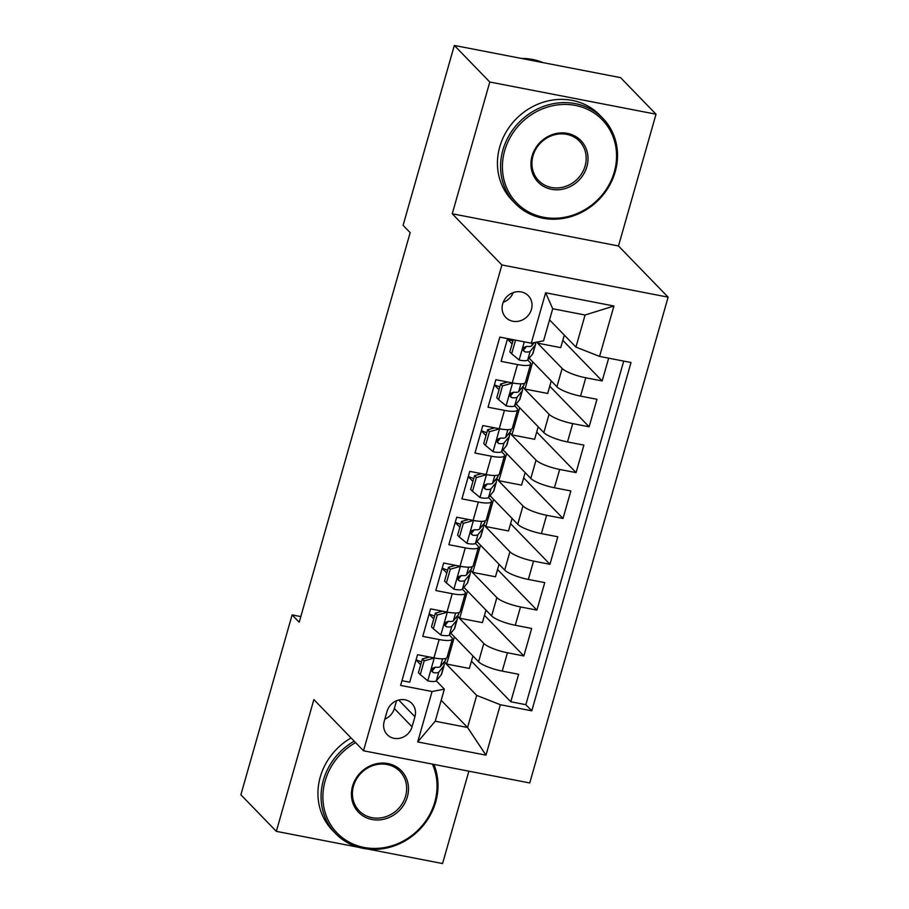 <?xml version="1.0" encoding="UTF-8"?>
<svg xmlns="http://www.w3.org/2000/svg" width="909" height="909" viewBox="0 0 909 909"><rect width="100%" height="100%" fill="white"/><g stroke="black" fill="none" stroke-linecap="round" stroke-linejoin="round"><path stroke-width="1.36" d="M502.677 303.811A15.646 14.226 135.9 0 0 505.824 317.48A15.646 14.226 135.9 0 0 520.323 320.786A15.646 14.226 135.9 0 0 531.435 309.378A15.646 14.226 135.9 0 0 528.288 295.698A15.646 14.226 135.9 0 0 513.79 292.403A15.646 14.226 135.9 0 0 502.677 303.811M503.188 302.299A15.646 14.226 135.9 0 0 513.199 292.596M656.025 114.204L489.792 82.015L452.25 213.774L618.484 245.975L656.025 114.204L620.563 77.64L454.33 45.45L403.085 225.341L410.175 232.647L299.209 622.222L292.119 614.904L240.874 794.796L276.336 831.36L358.76 847.324M618.484 245.975L668.126 297.163L529.742 782.967L363.509 750.777L501.893 264.962L668.126 297.163M367.781 849.063L442.569 863.55L468.874 771.184M507.574 338.603L501.086 361.373L517.494 364.554L512.267 382.882A19.555 4.363 15.9 0 0 525.402 382.394L530.629 364.066A19.555 4.363 -164.1 0 1 517.494 364.554M512.267 382.882L495.871 379.712L488.031 407.209L504.438 410.379L499.211 428.718A19.555 4.363 15.9 0 0 512.346 428.23L517.573 409.891A19.555 4.363 -164.1 0 1 504.438 410.379M499.211 428.718L482.815 425.537L474.975 453.046L491.383 456.216L486.156 474.543A19.555 4.363 15.9 0 0 499.291 474.055L504.518 455.727A19.555 4.363 -164.1 0 1 491.383 456.216M486.156 474.543L469.76 471.373L461.92 498.871L478.327 502.052L473.1 520.38A19.555 4.363 15.9 0 0 486.235 519.891L491.462 501.552A19.555 4.363 -164.1 0 1 478.327 502.052M473.1 520.38L456.704 517.198L448.864 544.707L465.272 547.877L460.045 566.216A19.555 4.363 15.9 0 0 473.18 565.716L478.407 547.388A19.555 4.363 -164.1 0 1 465.272 547.877M460.045 566.216L443.649 563.035L435.82 590.532L452.216 593.713L446.989 612.041A19.555 4.363 15.9 0 0 460.124 611.552L465.351 593.213A19.555 4.363 -164.1 0 1 452.216 593.713M446.989 612.041L430.593 608.871L422.765 636.368L439.161 639.538A19.555 4.363 15.9 0 0 452.296 639.05A19.555 4.363 15.9 0 0 451.455 637.175L449.353 635.005M450.853 633.175L478.577 661.775A19.555 4.363 15.9 0 0 502.222 671.103L518.63 674.273L510.79 701.771L471.419 661.173M457.272 616.075L483.804 643.436A19.555 4.363 15.9 0 0 507.449 652.764L523.845 655.946L484.474 615.348M523.845 655.946L531.685 628.449L515.278 625.267A19.555 4.363 15.9 0 1 491.633 615.938L463.908 587.339M476.964 541.514L504.688 570.102A19.555 4.363 15.9 0 0 528.334 579.442L544.741 582.612L536.901 610.109L497.53 569.511M490.019 495.678L517.744 524.277A19.555 4.363 15.9 0 0 541.389 533.606L557.796 536.776L549.956 564.284L510.585 523.686M503.075 449.841L530.799 478.441A19.555 4.363 15.9 0 0 554.445 487.769L570.852 490.951L563.012 518.448L523.641 477.85M516.13 404.016L543.855 432.616A19.555 4.363 15.9 0 0 567.5 441.944L583.908 445.115L576.067 472.623L536.696 432.025M529.186 358.18L556.91 386.779A19.555 4.363 15.9 0 0 580.556 396.108L596.963 399.29L589.123 426.787L549.752 386.189M530.629 364.066A19.555 4.363 -164.1 0 0 529.788 362.18L527.686 360.009L532.651 353.953A37.405 8.351 15.9 0 0 533.038 353.226L535.526 344.511A37.405 8.351 15.9 0 0 535.117 342.454M512.097 343.932L507.427 339.125M517.573 409.891A19.555 4.363 -164.1 0 0 516.732 408.016L514.63 405.846M499.041 389.768L494.371 384.962M504.518 455.727A19.555 4.363 -164.1 0 0 503.677 453.841L501.575 451.671L506.54 445.615A37.405 8.351 15.9 0 0 506.927 444.887L509.415 436.184A37.405 8.351 15.9 0 0 508.722 433.673M485.985 435.604L481.316 430.786M491.462 501.552A19.555 4.363 -164.1 0 0 490.621 499.677L488.519 497.507L493.485 491.439A37.405 8.351 15.9 0 0 493.871 490.724L496.359 482.009A37.405 8.351 15.9 0 0 495.666 479.509M472.93 481.429L468.26 476.623M478.407 547.388A19.555 4.363 -164.1 0 0 477.566 545.514L475.464 543.343L480.429 537.276A37.405 8.351 15.9 0 0 480.816 536.549L483.304 527.845A37.405 8.351 15.9 0 0 482.611 525.345M459.874 527.265L455.204 522.448M465.351 593.213A19.555 4.363 -164.1 0 0 464.51 591.339L462.408 589.168L467.374 583.112A37.405 8.351 15.9 0 0 467.76 582.385L470.248 573.67A37.405 8.351 15.9 0 0 469.555 571.17M446.819 573.09L442.149 568.284M412.05 726.814L414.924 716.724A15.158 13.771 135.9 0 0 411.879 703.475A15.158 13.771 135.9 0 0 397.835 700.282A15.158 13.771 135.9 0 0 387.064 711.338L384.189 721.416A15.158 13.771 135.9 0 0 387.245 734.665A15.158 13.771 135.9 0 0 401.289 737.869A15.158 13.771 135.9 0 0 412.05 726.814L394.324 708.531L396.54 700.759M549.547 319.888L575.931 347.09L585.066 315.014L552.717 308.742L543.582 340.83L531.276 343.193L499.825 337.103L400.608 685.42L432.059 691.51L444.353 689.147L436.297 680.83L441.263 674.773A37.405 8.351 15.9 0 0 441.649 674.046L444.137 665.331A37.405 8.351 15.9 0 0 443.444 662.831M531.276 343.193L545.639 292.778L613.927 306.003L599.576 356.419L631.016 362.509L531.799 710.827L500.348 704.736L485.985 755.152L417.697 741.926L432.059 691.51M536.651 342.159L562.137 368.452L556.91 386.779M522.55 386.916L549.081 414.277L543.855 432.616M509.494 432.752L536.026 460.113L530.799 478.441M496.439 478.577L522.97 505.938L517.744 524.277M483.383 524.413L509.915 551.774L504.688 570.102M470.328 570.238L496.859 597.611L491.633 615.938M433.763 618.927L429.093 614.12M510.79 701.771L525.845 704.691L623.722 361.1M562.137 368.452A19.555 4.363 -164.1 0 0 585.782 377.78L602.178 380.951L608.666 358.18M589.123 426.787L572.727 423.605A19.555 4.363 -164.1 0 1 549.081 414.277M576.067 472.623L559.671 469.442A19.555 4.363 -164.1 0 1 536.026 460.113M563.012 518.448L546.616 515.278A19.555 4.363 -164.1 0 1 522.97 505.938M549.956 564.284L533.56 561.103A19.555 4.363 -164.1 0 1 509.915 551.774M536.901 610.109L520.505 606.939A19.555 4.363 -164.1 0 1 496.859 597.611M401.96 680.693L409.709 682.193L417.538 654.696L433.934 657.877A19.555 4.363 15.9 0 0 447.069 657.377L452.296 639.05M420.708 664.752L416.038 659.945M444.353 689.147L435.218 721.223L467.567 727.495L476.702 695.408L500.348 704.736M441.183 700.282L467.567 727.495L485.985 755.152M444.217 661.9L476.702 695.408M489.792 82.015L454.33 45.45M452.25 213.774L501.893 264.962M363.509 750.777L313.866 699.589L276.336 831.36M300.811 616.586L292.119 614.904M525.845 704.691L531.799 710.827M472.919 655.923L469.351 668.445L446.66 664.059L444.376 661.695M446.66 664.059L454.409 636.845M602.178 380.951L562.807 340.352M485.974 610.098L482.406 622.62L459.715 618.222L457.432 615.87M459.715 618.222L467.465 591.009M499.03 564.262L495.462 576.783L472.771 572.386L470.487 570.034M472.771 572.386L480.52 545.184M512.085 518.437L508.517 530.958L485.826 526.561L483.543 524.209M485.826 526.561L493.576 499.348M525.141 472.6L521.573 485.122L498.882 480.725L496.598 478.373M498.882 480.725L506.631 453.523M538.196 426.776L534.628 439.286L511.937 434.9L509.654 432.548M511.937 434.9L519.687 407.687M551.252 380.939L547.684 393.461L524.993 389.063L522.709 386.711M524.993 389.063L532.742 361.862M564.307 335.103L560.739 347.624L538.048 343.238L536.958 342.102M538.048 343.238L538.458 341.818M599.576 356.419L575.931 347.09M435.218 721.223L417.697 741.926M545.639 292.778L552.717 308.742M613.927 306.003L585.066 315.014M384.848 719.11A15.158 13.771 135.9 0 0 394.324 708.531M434.434 657.968L424.196 660.866L420.288 674.614L427.957 680.943A12.953 2.897 15.9 0 0 436.309 680.818L438.786 672.115L443.74 666.058A37.405 8.351 15.9 0 0 444.137 665.331M433.82 668.933A31.042 6.931 15.9 0 0 432.82 668.092M421.503 661.957A31.042 6.931 15.9 0 0 416.072 659.854M434.491 658.025A12.953 2.897 15.9 0 0 437.922 658.514M424.196 660.866L422.355 658.968L418.435 672.717L420.288 674.614M422.355 658.968L429.446 657.002M446.149 658.275L445.694 659.832A37.405 8.351 -164.1 0 1 445.308 660.559L440.354 666.615A12.953 2.897 -164.1 0 1 435.206 667.206L432.707 668.206L431.82 669.888L432.082 671.649L433.638 672.705A12.953 2.897 15.9 0 0 438.786 672.115M435.229 667.206L432.741 670.251A6.602 1.477 -164.1 0 1 431.786 670.581M355.589 742.608A59.642 54.222 135.9 0 0 325.149 780.911A59.642 54.222 135.9 0 0 364.043 847.438A59.642 54.222 135.9 0 0 434.775 802.147A59.642 54.222 135.9 0 0 432.377 764.117M433.843 764.401A61.108 55.551 -44.1 0 1 435.695 801.965A61.108 55.551 -44.1 0 1 392.29 846.529A61.108 55.551 -44.1 0 1 335.671 833.633A61.108 55.551 -44.1 0 1 323.377 780.217A61.108 55.551 -44.1 0 1 354.192 741.176M352.556 786.217A29.827 27.111 -44.1 0 1 387.927 763.571A29.827 27.111 -44.1 0 1 407.368 796.841A29.827 27.111 -44.1 0 1 371.997 819.486A29.827 27.111 -44.1 0 1 352.556 786.217M405.596 796.136A28.361 25.782 135.9 0 0 399.892 771.355A28.361 25.782 135.9 0 0 373.622 765.367A28.361 25.782 135.9 0 0 353.487 786.046A28.361 25.782 135.9 0 0 359.18 810.828A28.361 25.782 135.9 0 0 385.461 816.816A28.361 25.782 135.9 0 0 405.596 796.136M335.671 833.633L332.546 830.417A61.108 55.551 -44.1 0 1 320.263 776.99A61.108 55.551 -44.1 0 1 351.079 737.96M504.665 150.735A59.642 54.222 135.9 0 0 543.548 217.262A59.642 54.222 135.9 0 0 614.291 171.96A59.642 54.222 135.9 0 0 575.408 105.433A59.642 54.222 135.9 0 0 504.665 150.735M615.211 171.79A61.108 55.551 -44.1 0 1 571.806 216.353A61.108 55.551 -44.1 0 1 515.187 203.457A61.108 55.551 -44.1 0 1 502.893 150.03A61.108 55.551 -44.1 0 1 546.298 105.467A61.108 55.551 -44.1 0 1 602.917 118.363A61.108 55.551 -44.1 0 1 615.211 171.79M532.072 156.041A29.827 27.111 -44.1 0 1 567.443 133.384A29.827 27.111 -44.1 0 1 586.884 166.654A29.827 27.111 -44.1 0 1 551.513 189.299A29.827 27.111 -44.1 0 1 532.072 156.041M585.112 165.949A28.361 25.782 135.9 0 0 579.408 141.168A28.361 25.782 135.9 0 0 553.138 135.18A28.361 25.782 135.9 0 0 532.992 155.859A28.361 25.782 135.9 0 0 538.696 180.652A28.361 25.782 135.9 0 0 564.966 186.629A28.361 25.782 135.9 0 0 585.112 165.949M515.187 203.457L512.062 200.23A61.108 55.551 -44.1 0 1 499.768 146.815A61.108 55.551 -44.1 0 1 543.173 102.251A61.108 55.551 -44.1 0 1 599.804 115.148L602.917 118.363M521.346 58.426A61.108 55.551 -44.1 0 1 543.116 62.641M447.489 612.143L437.252 615.041L433.343 628.789L441.013 635.107A12.953 2.897 15.9 0 0 449.364 634.993L454.318 628.937A37.405 8.351 15.9 0 0 454.705 628.21L457.193 619.506A37.405 8.351 15.9 0 0 456.5 617.006M446.876 623.108A31.042 6.931 15.9 0 0 445.876 622.256M434.559 616.12A31.042 6.931 15.9 0 0 429.128 614.018M447.546 612.189A12.953 2.897 15.9 0 0 450.978 612.689M437.252 615.041L435.411 613.132L431.491 626.88L433.343 628.789M435.411 613.132L442.501 611.178M459.204 612.439L458.75 614.007A37.405 8.351 -164.1 0 1 458.363 614.734L453.409 620.779A12.953 2.897 -164.1 0 1 448.262 621.37L445.762 622.37L444.876 624.063L445.137 625.824L446.694 626.869A12.953 2.897 15.9 0 0 451.841 626.278L456.795 620.233A37.405 8.351 15.9 0 0 457.193 619.506M448.285 621.37L445.796 624.415A6.602 1.477 -164.1 0 1 444.831 624.756M460.545 566.307L450.307 569.204L446.399 582.953L454.068 589.271A12.953 2.897 15.9 0 0 462.42 589.157L464.897 580.453L469.851 574.397A37.405 8.351 15.9 0 0 470.248 573.67M459.931 577.272A31.042 6.931 15.9 0 0 458.931 576.431M447.614 570.295A31.042 6.931 15.9 0 0 442.183 568.193M460.602 566.364A12.953 2.897 15.9 0 0 464.033 566.852M450.307 569.204L448.467 567.307L444.546 581.056L446.399 582.953M448.467 567.307L455.557 565.341M472.26 566.614L471.805 568.17A37.405 8.351 -164.1 0 1 471.419 568.898L466.465 574.954A12.953 2.897 -164.1 0 1 461.317 575.545L458.852 578.59A6.602 1.477 -164.1 0 1 457.886 578.919M461.317 575.545L458.818 576.533L457.931 578.226L458.193 579.987L459.749 581.044A12.953 2.897 15.9 0 0 464.897 580.453M473.6 520.471L463.363 523.368L459.443 537.117L467.124 543.446A12.953 2.897 15.9 0 0 475.475 543.332L477.952 534.617L482.906 528.572A37.405 8.351 15.9 0 0 483.304 527.845M472.987 531.435A31.042 6.931 15.9 0 0 471.987 530.595M460.67 524.459A31.042 6.931 15.9 0 0 455.239 522.357M473.657 520.527A12.953 2.897 15.9 0 0 477.089 521.027M463.363 523.368L461.522 521.471L457.602 535.219L459.443 537.117M461.522 521.471L468.612 519.516M485.315 520.777L484.861 522.345A37.405 8.351 -164.1 0 1 484.474 523.073L479.52 529.118A12.953 2.897 -164.1 0 1 474.373 529.708L471.907 532.754A6.602 1.477 -164.1 0 1 470.942 533.094M474.373 529.708L471.873 530.708L470.987 532.401L471.248 534.162L472.805 535.208A12.953 2.897 15.9 0 0 477.952 534.617M486.656 474.646L476.418 477.543L472.498 491.292L480.179 497.609A12.953 2.897 15.9 0 0 488.531 497.496L491.008 488.792L495.962 482.736A37.405 8.351 15.9 0 0 496.359 482.009M486.042 485.611A31.042 6.931 15.9 0 0 485.042 484.758M473.725 478.634A31.042 6.931 15.9 0 0 468.294 476.521M486.713 474.703A12.953 2.897 15.9 0 0 490.144 475.191M476.418 477.543L474.578 475.634L470.657 489.394L472.498 491.292M474.578 475.634L481.668 473.68M498.371 474.952L497.916 476.509A37.405 8.351 -164.1 0 1 497.53 477.236L492.576 483.293A12.953 2.897 -164.1 0 1 487.429 483.883L484.963 486.929A6.602 1.477 -164.1 0 1 483.997 487.258M487.429 483.883L484.929 484.872L484.043 486.565L484.304 488.326L485.861 489.383A12.953 2.897 15.9 0 0 491.008 488.792M499.711 428.809L489.474 431.707L485.554 445.455L493.235 451.784A12.953 2.897 15.9 0 0 501.586 451.659L504.063 442.956L509.017 436.899A37.405 8.351 15.9 0 0 509.415 436.184M499.098 439.774A31.042 6.931 15.9 0 0 498.098 438.933M486.781 432.798A31.042 6.931 15.9 0 0 481.35 430.696M499.768 428.866A12.953 2.897 15.9 0 0 503.2 429.366M489.474 431.707L487.633 429.809L483.713 443.558L485.554 445.455M487.633 429.809L494.723 427.844M511.426 429.116L510.972 430.684A37.405 8.351 -164.1 0 1 510.585 431.4L505.631 437.456A12.953 2.897 -164.1 0 1 500.484 438.047L497.984 439.047L497.098 440.74L497.359 442.49L498.916 443.547A12.953 2.897 15.9 0 0 504.063 442.956M500.507 438.047L498.018 441.092A6.602 1.477 -164.1 0 1 497.053 441.422M512.767 382.984L502.529 385.882L498.609 399.63L506.29 405.948A12.953 2.897 15.9 0 0 514.642 405.834L519.596 399.778A37.405 8.351 15.9 0 0 519.982 399.051L522.47 390.347A37.405 8.351 15.9 0 0 521.777 387.848M512.153 393.949A31.042 6.931 15.9 0 0 511.153 393.097M499.836 386.973A31.042 6.931 15.9 0 0 494.405 384.859M512.824 383.03A12.953 2.897 15.9 0 0 516.255 383.53M502.529 385.882L500.689 383.973L496.768 397.722L498.609 399.63M500.689 383.973L507.779 382.019M524.482 383.291L524.027 384.848A37.405 8.351 -164.1 0 1 523.641 385.575L518.687 391.62A12.953 2.897 -164.1 0 1 513.54 392.211L511.04 393.211L510.154 394.904L510.415 396.665L511.972 397.71A12.953 2.897 15.9 0 0 517.119 397.119L522.073 391.075A37.405 8.351 15.9 0 0 522.47 390.347M513.562 392.222L511.074 395.256A6.602 1.477 -164.1 0 1 510.108 395.597M515.562 340.148L511.665 353.794L519.346 360.123A12.953 2.897 15.9 0 0 527.697 359.998L530.174 351.294L535.128 345.238A37.405 8.351 15.9 0 0 535.526 344.511M525.209 348.113A31.042 6.931 15.9 0 0 524.209 347.272M512.892 341.136A31.042 6.931 15.9 0 0 507.461 339.034M513.301 339.716L509.824 351.897L511.665 353.794M534.356 342.602L531.742 345.795A12.953 2.897 -164.1 0 1 526.595 346.386L524.129 349.431A6.602 1.477 -164.1 0 1 523.164 349.76M526.595 346.386L524.095 347.386L523.209 349.079L523.47 350.829L525.027 351.885A12.953 2.897 15.9 0 0 530.174 351.294M483.804 643.436L478.577 661.775M507.449 652.764L502.222 671.103M585.782 377.78L580.556 396.108M572.727 423.605L567.5 441.944M559.671 469.442L554.445 487.769M546.616 515.278L541.389 533.606M533.56 561.103L528.334 579.442M520.505 606.939L515.278 625.267M439.161 639.538L433.934 657.877M398.721 700.032L414.924 716.724M434.229 658.093L427.775 680.784M443.74 666.058L441.263 674.773M445.944 658.355L445.308 660.559M442.569 658.832L440.354 666.615M431.809 670.819L433.638 672.705M447.285 612.268L440.831 634.948M456.795 620.233L454.318 628.937M459 612.53L458.363 614.734M451.841 626.278L449.364 634.993M455.625 612.996L453.409 620.779M444.865 624.983L446.694 626.869M460.34 566.432L453.886 589.123M469.851 574.397L467.374 583.112M472.055 566.693L471.419 568.898M468.68 567.171L466.465 574.954M457.92 579.147L459.749 581.044M473.396 520.596L466.942 543.287M482.906 528.572L480.429 537.276M485.111 520.868L484.474 523.073M481.736 521.334L479.52 529.118M470.976 533.322L472.805 535.208M486.451 474.771L479.986 497.45M495.962 482.736L493.485 491.439M498.155 475.032L497.53 477.236M494.791 475.509L492.576 483.293M484.031 487.485L485.861 489.383M499.507 428.934L493.042 451.625M509.017 436.899L506.54 445.615M511.21 429.207L510.585 431.4M507.847 429.673L505.631 437.456M497.087 441.66L498.916 443.547M512.562 383.109L506.097 405.789M522.073 391.075L519.596 399.778M524.266 383.371L523.641 385.575M517.119 397.119L514.642 405.834M520.902 383.837L518.687 391.62M510.142 395.824L511.972 397.71M524.323 341.852L519.153 359.964M535.128 345.238L532.651 353.953M532.549 342.954L531.742 345.795M523.198 349.999L525.027 351.885"/></g></svg>
